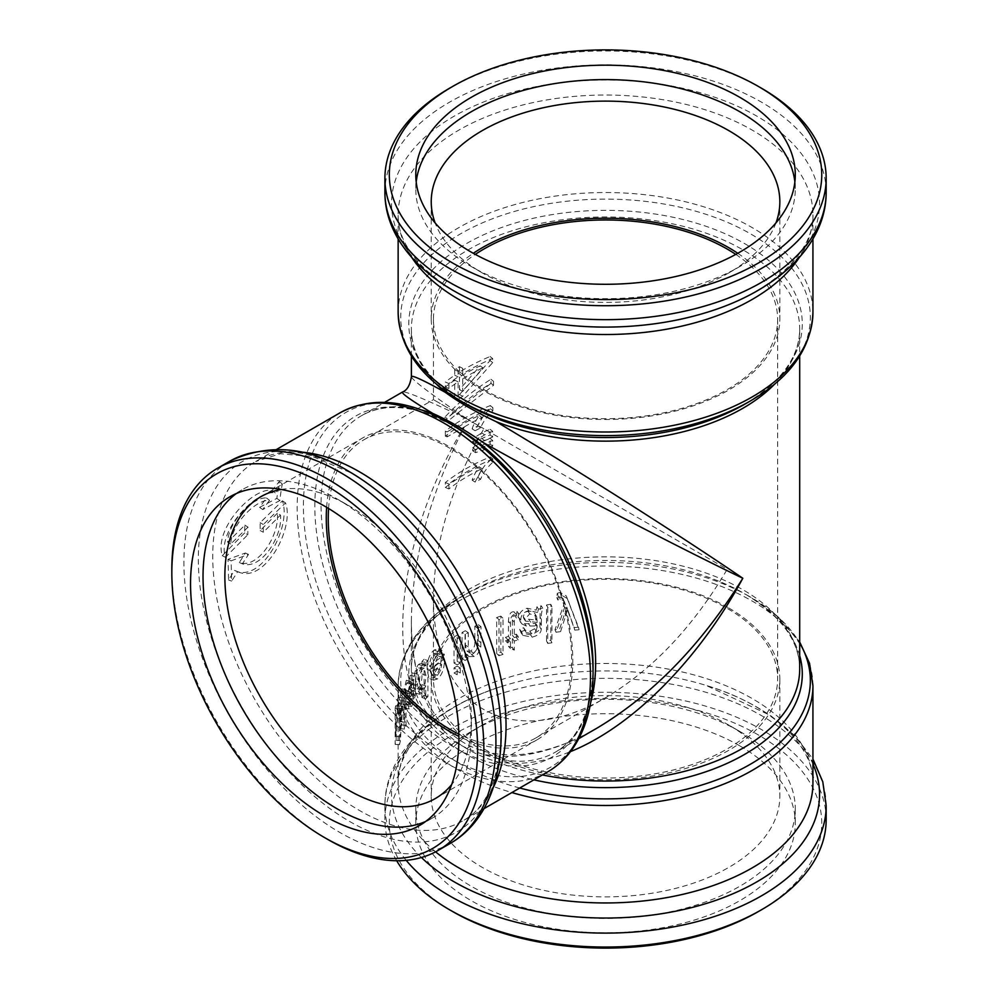 <?xml version="1.0" encoding="UTF-8"?>
<svg xmlns="http://www.w3.org/2000/svg" width="998" height="998" viewBox="0 0 998 998"><rect width="100%" height="100%" fill="white"/><g stroke="black" fill="none" stroke-linecap="round" stroke-linejoin="round"><path stroke-width="0.75" stroke-dasharray="4.99 3.74" d="M421.655 410.028A194.161 112.1 -120 0 0 361.276 415.829A194.161 112.1 -120 0 0 327.182 555.05A194.161 112.1 -120 0 0 432.957 725.109C448.451 739.456 465.38 749.236 483.743 754.438M432.957 725.109C382.883 670.282 396.343 539.843 463.696 427.331L464.419 426.907C429.814 494.222 412.137 559.017 411.376 621.28C411.238 643.61 414.257 664.568 420.47 684.129L432.296 710.439C438.908 721.579 447.079 730.785 456.81 738.071C481.211 755.948 511.163 757.582 537.124 751.981C557.121 747.689 576.744 739.93 595.993 728.715C554.564 752.105 517.151 760.676 483.756 754.438A194.161 112.1 -120 0 0 555.437 752.118A194.161 112.1 -120 0 0 590.641 702.742M519.746 788.008A204.815 118.251 180 0 1 460.714 597.029L466.415 593.735C429.938 615.866 411.588 640.941 411.376 668.959L411.376 621.292C411.7 669.246 422.977 706.222 445.22 732.195A194.161 112.1 180 0 1 411.376 668.959A194.161 112.1 180 0 1 605.537 556.859A194.161 112.1 180 0 1 799.697 668.959C799.485 640.941 781.147 615.866 744.658 593.735A196.743 113.585 0 0 0 466.415 593.735A196.743 113.585 0 0 0 443.087 738.133A196.743 113.585 0 0 0 533.893 779.837M542.363 774.947A194.161 112.1 180 0 1 496.018 761.511C475.809 755.249 458.868 745.481 445.22 732.208M496.018 761.511C518.723 765.815 543.561 762.509 570.532 751.594M596.717 728.29L595.981 728.715M464.419 426.907A194.161 112.1 180 0 1 481.997 417.414L475.085 430.749A194.161 112.1 180 0 1 480.624 427.955C482.845 422.117 486.924 416.416 492.862 410.839L492.862 407.646A194.161 112.1 0 0 0 468.187 419.696L456.523 414.145L458.094 412.76L468.187 419.696L447.067 431.897L447.141 436.887L463.696 427.331M458.094 412.76L493.523 385.34L493.523 381.348L453.753 412.823C422.578 398.177 405.537 391.216 402.618 391.964M411.388 376.782C412.211 379.714 426.982 391.154 455.687 411.101M475.609 440.58L475.609 443.586L484.591 440.542A194.161 112.1 180 0 1 492.675 437.012L492.675 431.361A194.161 112.1 0 0 0 484.591 434.891L475.609 440.58L472.665 438.696L472.665 441.69L481.847 438.546A198.565 114.645 180 0 1 490.105 434.941L490.105 429.29A198.565 114.645 0 0 0 481.847 432.895L472.665 438.696M492.862 458.968A194.161 112.1 0 0 0 448.913 484.005L448.913 488.97A194.161 112.1 180 0 1 481.997 468.736L475.085 482.071A194.161 112.1 180 0 1 480.624 479.29C482.845 473.451 486.924 467.738 492.862 462.161L492.862 458.968L490.305 456.897A198.565 114.645 0 0 0 445.358 482.508L445.358 487.461A198.565 114.645 180 0 1 479.19 466.777C475.198 472.927 472.84 477.393 472.129 480.188A198.565 114.645 180 0 1 477.78 477.331C484.978 463.446 485.926 464.656 490.305 460.078L490.305 456.897M475.609 449.624L475.609 452.655L484.591 449.649A194.161 112.1 180 0 1 492.675 446.131L492.675 440.48A194.161 112.1 0 0 0 484.591 443.998L475.609 449.624L472.665 447.728L472.665 450.759L481.847 447.653A198.565 114.645 180 0 1 490.105 444.06L490.105 438.409A198.565 114.645 0 0 0 481.847 442.002L472.665 447.728M448.913 383.556L448.913 388.509A194.161 112.1 180 0 1 458.094 381.822L458.094 399.275A194.161 112.1 180 0 1 462.723 396.268L492.675 362.623L492.675 358.581A194.161 112.1 0 0 0 462.723 373.851L462.723 368.399A194.161 112.1 0 0 0 458.094 371.406L458.094 376.857A194.161 112.1 0 0 0 448.913 383.556L445.358 382.047L445.358 386.999A198.565 114.645 180 0 1 454.751 380.163L454.751 397.616A198.565 114.645 180 0 1 459.479 394.547L490.105 360.552L490.105 356.511A198.565 114.645 0 0 0 459.479 372.129L459.479 366.665A198.565 114.645 0 0 0 454.751 369.747L454.751 375.211A198.565 114.645 0 0 0 445.358 382.047M447.141 436.887L445.358 436.138A198.565 114.645 180 0 1 479.19 415.455C475.198 421.605 472.84 426.071 472.129 428.866A198.565 114.645 180 0 1 477.78 426.009C484.978 412.112 485.926 413.322 490.305 408.756L490.305 405.562A198.565 114.645 0 0 0 445.358 431.173L445.358 436.138M481.997 417.414L479.19 415.455M453.753 412.823L446.967 418.274L446.655 422.142L456.523 414.145M775.945 222.928A174.301 100.636 180 0 1 728.79 272.916A174.301 100.636 180 0 1 482.284 272.916A174.301 100.636 180 0 1 435.14 222.928M794.87 181.935A189.745 109.543 180 0 1 795.281 189.146A189.745 109.543 180 0 1 739.705 266.603A189.745 109.543 180 0 1 471.368 266.603A189.745 109.543 180 0 1 415.792 189.146A189.745 109.543 180 0 1 416.203 181.935M737.784 253.292A174.301 100.636 180 0 1 779.837 318.849A174.301 100.636 180 0 1 605.537 419.484A174.301 100.636 180 0 1 431.236 318.849A174.301 100.636 180 0 1 473.301 253.292M739.705 731.397L739.705 731.397A189.745 109.543 180 0 1 795.281 808.854A189.745 109.543 180 0 1 605.537 918.397A189.745 109.543 180 0 1 415.792 808.854A189.745 109.543 180 0 1 471.368 731.397A189.745 109.543 180 0 1 739.705 731.397L728.79 725.084A174.301 100.636 0 0 0 482.284 725.084A174.301 100.636 0 0 0 431.236 796.242A174.301 100.636 0 0 0 605.537 896.878A174.301 100.636 0 0 0 779.837 796.242A174.301 100.636 0 0 0 728.79 725.084L739.705 731.397M728.79 607.994A174.301 100.636 180 0 1 779.837 679.151A174.301 100.636 180 0 1 605.537 779.775A174.301 100.636 180 0 1 431.236 679.151A174.301 100.636 180 0 1 538.833 586.175A174.301 100.636 180 0 1 728.79 607.994M281.249 489.469A174.301 100.636 60 0 1 348.115 505.3A174.301 100.636 60 0 1 348.127 505.3A174.301 100.636 60 0 1 471.368 718.772A174.301 100.636 60 0 1 451.657 784.603M236.289 493.561A189.745 109.555 60 0 1 242.327 489.606A189.745 109.555 60 0 1 337.199 499L348.127 505.3L337.199 499A189.745 109.555 60 0 1 471.368 731.384A189.745 109.555 60 0 1 432.072 818.248A189.745 109.555 60 0 1 425.622 821.491M326.633 507.321A174.301 100.636 60 0 1 362.374 438.122A174.301 100.636 60 0 1 449.524 446.755A174.301 100.636 60 0 1 563.396 600.347A174.301 100.636 60 0 1 536.674 740.017A174.301 100.636 60 0 1 458.88 736.374M328.579 508.493A172.093 99.363 60 0 1 363.896 439.794A172.093 99.363 60 0 1 449.948 448.314A172.093 99.363 60 0 1 562.373 599.973A172.093 99.363 60 0 1 535.988 737.871A172.093 99.363 60 0 1 458.831 734.104M446.855 667.525C472.528 725.159 537.747 737.572 605.537 697.714C652.742 669.583 693.311 626.756 727.23 569.259L483.855 428.741C451.009 486.874 434.205 543.411 433.444 598.363C433.469 616.153 435.502 632.47 439.557 647.315M483.855 428.741L433.444 399.637L483.855 428.741M735.788 254.39A172.093 99.363 180 0 1 777.629 319.335A172.093 99.363 180 0 1 605.537 418.698A172.093 99.363 180 0 1 433.444 319.335A172.093 99.363 180 0 1 475.285 254.39M440.679 650.16A172.093 99.363 180 0 1 727.23 608.406A172.093 99.363 180 0 1 777.629 678.665A172.093 99.363 180 0 1 605.537 778.028A172.093 99.363 180 0 1 433.444 678.665A172.093 99.363 180 0 1 440.48 650.546M739.705 745.805A189.745 109.543 0 0 0 532.932 722.053A189.745 109.543 0 0 0 415.792 823.263A189.745 109.543 0 0 0 605.537 932.818A189.745 109.543 0 0 0 795.281 823.263A189.745 109.543 0 0 0 739.705 745.805M244.672 532.895L222.292 555.674C213.41 528.466 254.053 486.45 272.142 490.492L279.278 481.485L276.833 498.376A69955.421 42291.909 8.4 0 0 259.605 507.346L266.454 497.977C253.155 496.804 228.355 521.28 227.631 542.163L244.897 525.135A211.813 122.292 -120 0 0 244.672 532.895L247.803 534.728A207.397 119.735 60 0 1 248.015 527.131L230.75 544.01C231.449 523.551 256.212 499.324 269.535 500.297L262.711 509.541A71434.919 43236.317 -171.6 0 1 279.927 500.547A207.409 118.488 59.6 0 1 282.334 484.005L275.223 492.912C257.022 489.195 216.554 530.749 225.411 557.308L247.803 534.728M225.411 557.308L222.292 555.674M275.223 492.912L272.142 490.492M282.334 484.005L279.278 481.485M279.927 500.547L276.833 498.376M262.711 509.541L259.605 507.346M269.535 500.297L266.454 497.977M230.75 544.01L227.631 542.163M248.015 527.131L244.897 525.135M277.369 513.221L260.216 530.574A211.813 122.292 60 0 1 260.179 522.653L282.409 500.846C291.903 526.507 261.214 584.317 234.443 570.369L228.604 580.025L228.018 559.342A7370.754 3056.238 -176.6 0 1 245.408 553.004L239.308 562.548C257.447 569.509 279.727 535.614 277.369 513.221L280.488 515.08C282.846 536.974 260.503 570.469 242.402 563.845L248.502 554.426A7518.658 3134.755 3.2 0 0 231.124 560.826L231.661 581.098L237.686 571.629L234.443 570.369L237.524 571.567C264.183 584.953 295.059 527.88 285.515 502.905L263.297 524.511A207.397 119.735 -120 0 0 263.335 532.271L280.488 515.08M263.335 532.271L260.216 530.574M263.297 524.511L260.179 522.653M285.515 502.905L282.409 500.846M231.661 581.098L228.604 580.025M231.124 560.826L228.018 559.342M248.502 554.426L245.408 553.004M242.402 563.845L239.308 562.548M550.796 604.289A211.813 122.292 0 0 0 546.53 604.975L546.53 641.003A211.813 122.292 180 0 1 550.796 640.317L550.796 604.289L551.931 606.747A207.397 119.735 0 0 0 547.752 607.42L546.53 604.975M547.752 607.42L547.752 643.448A207.397 119.735 180 0 1 551.931 642.774L551.931 606.747M551.931 642.774L550.796 640.317M547.752 643.448L546.53 641.003M536.612 616.539L537.248 622.453L535.801 620.045L534.953 613.782L536.612 616.539L535.153 614.144C533.78 611.724 531.447 610.838 528.129 611.475C526.046 611.225 524.424 612.972 523.264 616.739L523.85 618.723L535.801 620.045M537.248 622.453L525.572 621.105L524.973 619.084L529.738 613.845L536.375 616.115M536.999 606.709L536.151 610.09L527.144 608.244C521.754 609.84 519.022 612.997 518.948 617.712L520.145 621.617L524.748 623.738L535.801 623.513L534.666 628.715L529.926 631.235L524.661 630.187L523.613 627.717A217.452 135.229 -10.9 0 0 519.634 629.289L521.143 632.981L530.537 634.753C537.747 632.071 540.854 629.513 539.868 627.081L540.055 617.051C539.98 610.327 540.429 606.597 541.403 605.873A211.813 122.292 0 0 0 536.999 606.709L538.421 609.117L537.598 612.498L536.151 610.09M537.598 612.498L528.778 610.601C523.501 612.173 520.819 615.317 520.756 620.032L521.966 624L526.433 626.095L537.248 625.921L536.138 631.11L531.497 633.605L526.37 632.582L525.322 630.062A213.16 132.722 -11.1 0 0 521.43 631.609L522.94 635.377L532.096 637.136C537.91 635.651 540.966 633.119 541.228 629.501L541.427 619.471C540.978 616.253 541.415 612.523 542.737 608.306A207.397 119.735 0 0 0 538.421 609.117M542.737 608.306L541.403 605.873M541.228 629.501L539.868 627.081M521.43 631.609L519.634 629.289M525.322 630.062L523.613 627.717M537.248 625.921L535.801 623.513M500.846 616.115A211.813 122.292 0 0 0 496.717 617.5L496.717 653.528A211.813 122.292 180 0 1 500.846 652.143L500.846 616.115L503.029 618.323A207.397 119.735 0 0 0 498.988 619.683L496.717 617.5M498.988 619.683L498.988 655.723A207.397 119.735 180 0 1 503.029 654.364L503.029 618.323M503.029 654.364L500.846 652.143M498.988 655.723L496.717 653.528M457.159 666.103A211.813 122.292 0 0 0 454.028 667.912L454.028 672.989A211.813 122.292 180 0 1 457.159 671.18L457.159 666.103L460.253 667.924A207.397 119.735 0 0 0 457.184 669.695L454.028 667.912M457.184 669.695L457.184 674.773A207.397 119.735 180 0 1 460.253 673.001L460.253 667.924M460.253 673.001L457.159 671.18M457.184 674.773L454.028 672.989M395.707 705.736A211.813 122.292 0 0 0 395.133 708.368L395.133 744.396A211.813 122.292 180 0 1 396.081 740.291L397.853 703.602L400.186 728.49A211.813 122.292 180 0 1 401.845 724.935L401.845 688.894A211.813 122.292 0 0 0 400.635 691.464L400.635 721.616L398.227 697.353A211.813 122.292 0 0 0 397.391 699.798L395.707 736.399L395.707 705.736L400.086 706.073A207.397 119.735 0 0 0 399.512 708.655L395.133 708.368M399.512 708.655L399.512 744.695A207.397 119.735 180 0 1 400.447 740.666L402.182 704.114L404.464 729.114A207.397 119.735 180 0 1 406.086 725.633L406.086 689.593A207.397 119.735 0 0 0 404.901 692.113L404.901 722.265L402.543 697.876A207.397 119.735 0 0 0 401.72 700.272L400.086 736.749L400.086 706.073M400.086 736.749L395.707 736.399M401.72 700.272L397.391 699.798M402.543 697.876L398.227 697.353M404.901 722.265L400.635 721.616M404.901 692.113L400.635 691.464M406.086 689.593L401.845 688.894M406.086 725.633L401.845 724.935M404.464 729.114L400.186 728.49M402.182 704.114L397.853 703.602M400.447 740.666L396.081 740.291M399.512 744.695L395.133 744.396M413.696 690.03L409.679 693.323L409.093 691.04L410.802 684.117L412.461 682.844L413.434 684.341L413.696 690.03L409.617 689.057L409.355 683.38L408.382 681.921L406.648 683.243L404.901 690.217L405.5 692.487L409.617 689.057M413.434 684.341L409.355 683.38M410.103 675.284L409.754 678.964L408.856 678.49L413.833 679.937L409.754 678.964L406.286 680.362L403.454 692.699C403.267 696.068 403.928 697.402 405.425 696.704L409.617 692.512L409.629 693.647L409.155 698.126L407.321 702.355L405.837 703.79L405.026 701.083A217.452 151.072 -4 0 0 403.679 704.039L404.901 708.093L407.558 705.661C410.39 700.359 411.638 696.679 411.288 694.596L411.937 672.827A211.813 122.292 0 0 0 410.103 675.284L414.17 676.257L413.833 679.937L410.44 681.222L407.658 693.46C407.483 696.829 408.132 698.188 409.604 697.54L413.696 693.485L409.617 692.512M404.552 697.041L409.604 697.54L404.552 697.041M413.696 693.485L413.247 699.087L411.45 703.253L410.016 704.65L409.205 701.906A213.16 148.565 -4.1 0 0 407.883 704.8L409.105 708.917L411.675 706.559L415.33 695.618L415.966 673.85A207.397 119.735 0 0 0 414.17 676.257M415.966 673.85L411.937 672.827M415.33 695.618L411.288 694.596M407.883 704.8L403.679 704.039M409.205 701.906L405.026 701.083M415.467 681.497L416.353 688.059L417.077 688.695L418.611 687.946C420.719 685.826 421.867 681.172 422.079 673.962L421.081 667.737L420.32 667.138L418.711 667.849C416.727 670.032 415.642 674.586 415.467 681.497L419.422 682.62C419.597 675.708 420.657 671.18 422.603 669.047L424.162 668.361L425.897 675.234C425.697 682.432 424.574 687.073 422.503 689.144L421.019 689.868L419.422 682.62M424.138 659.291A211.813 122.292 0 0 0 422.042 661.337L422.042 664.631L420.844 663.321L418.511 664.443C415.405 668.61 413.733 675.085 413.509 683.867L415.779 693.123L418.424 691.814L421.892 684.616L421.892 697.515A211.813 122.292 180 0 1 424.138 695.319L424.138 659.291L427.917 660.601A207.397 119.735 0 0 0 425.872 662.61L422.042 661.337M425.872 662.61L425.872 665.903L424.661 664.556L422.416 665.629C419.297 669.646 417.663 676.07 417.513 684.94L419.771 694.259L422.316 693.011L425.722 685.888L425.722 698.787A207.397 119.735 180 0 1 427.917 696.629L427.917 660.601M427.917 696.629L424.138 695.319M425.722 698.787L421.892 697.515M425.722 685.888L421.892 684.616M425.872 665.903L422.042 664.631M433.332 671.23A207.397 119.735 180 0 1 441.702 664.543L440.704 670.269L437.486 675.309L435.153 675.995L433.332 671.23L429.676 669.808L431.498 674.523L433.918 673.825L437.186 668.722L438.222 662.984A211.813 122.292 0 0 0 429.676 669.808M441.702 664.543L438.222 662.984M434.055 653.69L436.525 653.054L438.197 655.886A216.865 144.935 172.7 0 1 441.041 653.241L438.459 648.8L434.055 650.06C429.489 654.077 427.156 660.514 427.057 669.396L428.903 677.991L429.926 678.715L433.918 677.442C438.359 673.787 440.767 667.437 441.128 658.43L441.104 657.258A211.813 122.292 0 0 0 429.539 666.302C429.851 660.165 431.361 655.96 434.055 653.69L437.623 655.187L439.968 654.551L441.677 657.445L438.197 655.886M441.677 657.445A212.562 142.427 172.5 0 1 444.459 654.85L441.889 650.347L437.623 651.557C433.157 655.486 430.874 661.899 430.774 670.768L433.631 680.162L437.486 678.939C441.84 675.347 444.197 669.047 444.547 660.027L444.522 658.867A207.397 119.735 0 0 0 433.207 667.724L429.539 666.302M433.207 667.724C433.519 661.587 434.991 657.408 437.623 655.187M444.522 658.867L441.104 657.258M444.459 654.85L441.041 653.241M457.159 635.152A211.813 122.292 0 0 0 454.028 636.961L454.028 663.084A211.813 122.292 180 0 1 457.159 661.262L457.159 635.152L460.253 636.974A207.397 119.735 0 0 0 457.184 638.745L454.028 636.961M457.184 638.745L457.184 664.855A207.397 119.735 180 0 1 460.253 663.084L460.253 636.974M460.253 663.084L457.159 661.262M457.184 664.855L454.028 663.084M465.355 630.748A211.813 122.292 0 0 0 462.062 632.458L462.062 658.58A211.813 122.292 180 0 1 465.018 657.033L465.018 653.328L466.316 654.663L471.343 654.501C473.963 654.027 476.233 650.883 478.154 645.07L478.341 624.636A211.813 122.292 0 0 0 474.836 626.195L474.836 642.063C475.148 645.906 473.738 648.887 470.607 651.008L466.889 651.02L465.355 644.995L465.355 630.748L468.274 632.657A207.397 119.735 0 0 0 465.056 634.329L462.062 632.458M465.056 634.329L465.056 660.451A207.397 119.735 180 0 1 467.95 658.942L467.95 655.237L469.272 656.609L474.137 656.472C476.233 656.584 478.454 653.453 480.811 647.103L480.999 626.669A207.397 119.735 0 0 0 477.555 628.204L477.555 644.072C477.855 647.914 476.483 650.883 473.414 652.966L469.821 652.979L468.274 646.904L468.274 632.657M477.555 628.204L474.836 626.195M480.999 626.669L478.341 624.636M480.811 647.103L478.154 645.07M467.95 655.237L465.018 653.328M467.95 658.942L465.018 657.033M465.056 660.451L462.062 658.58M514.606 615.729L516.353 615.454L516.952 611.375L513.933 611.799C510.614 611.425 508.78 614.606 508.431 621.38L508.431 636.425A211.813 122.292 0 0 0 505.537 637.298L505.537 640.728A211.813 122.292 180 0 1 508.431 639.855L508.431 646.317A326.633 80.826 -146.9 0 1 512.386 647.827L512.386 638.708A211.813 122.292 180 0 1 516.353 637.622L516.353 634.179A211.813 122.292 0 0 0 512.386 635.277L512.386 619.983C512.261 617.201 513.009 615.791 514.606 615.729L516.502 618.036L518.212 617.762L516.353 615.454M518.212 617.762L518.785 613.683L515.841 614.094C511.924 614.531 510.128 617.712 510.452 623.638L510.452 638.695A207.397 119.735 0 0 0 507.62 639.543L507.62 642.974A207.397 119.735 180 0 1 510.452 642.126L510.452 648.575A324.662 78.256 -146.4 0 1 514.319 650.11L514.319 640.99A207.397 119.735 180 0 1 518.212 639.93L518.212 636.499A207.397 119.735 0 0 0 514.319 637.56L514.319 622.265C514.207 619.484 514.943 618.074 516.502 618.036M514.319 637.56L512.386 635.277M518.212 636.499L516.353 634.179M518.212 639.93L516.353 637.622M514.319 640.99L512.386 638.708M514.319 650.11L512.386 647.827M510.452 648.575L508.431 646.317M510.452 642.126L508.431 639.855M507.62 642.974L505.537 640.728M507.62 639.543L505.537 637.298M510.452 638.695L508.431 636.425M518.785 613.683L516.952 611.375M560.04 592.413L557.258 593.323L556.797 597.54L559.267 596.829L562.959 598.239L564.681 602.405L554.988 629.775A211.813 122.292 180 0 1 559.604 629.152L566.802 607.108L574.124 627.605A211.813 122.292 180 0 1 578.516 627.243L566.265 595.906L560.04 592.413L560.988 594.895L558.269 595.806L557.258 593.323M558.269 595.806L557.807 600.01L560.227 599.311L563.845 600.734L565.529 604.9L556.036 632.258A207.397 119.735 180 0 1 560.564 631.647L559.604 629.152M560.564 631.647L567.613 609.616L574.773 630.125A207.397 119.735 180 0 1 579.077 629.775L566.265 595.906M567.089 598.413L560.988 594.895M579.077 629.775L578.516 627.243M574.773 630.125L574.124 627.605M567.613 609.616L566.802 607.108M556.036 632.258L554.988 629.775M565.167 603.865L565.529 604.9L565.167 603.865M557.807 600.01L556.797 597.54M462.723 378.816A194.161 112.1 180 0 1 482.945 367.838L462.723 391.391L462.723 378.816L459.479 377.094L459.479 389.657L480.163 365.854A198.565 114.645 0 0 0 459.479 377.094M462.723 391.391L459.479 389.657M482.945 367.838L480.163 365.854M448.913 388.509L445.358 386.999M458.094 376.857L454.751 375.211M458.094 371.406L454.751 369.747M462.723 368.399L459.479 366.665M462.723 373.851L459.479 372.129M492.675 358.581L490.105 356.511M492.675 362.623L490.105 360.552M462.723 396.268L459.479 394.547M458.094 399.275L454.751 397.616M458.094 381.822L454.751 380.163M447.067 431.897L445.358 431.173M492.862 407.646L490.305 405.562M492.862 410.839L490.305 408.756M480.624 427.955L477.78 426.009M475.085 430.749L472.129 428.866M475.609 452.655L472.665 450.759M484.591 443.998L481.847 442.002M492.675 440.48L490.105 438.409M492.675 446.131L490.105 444.06M484.591 449.649L481.847 447.653M448.913 484.005L445.358 482.508M492.862 462.161L490.305 460.078M480.624 479.29L477.78 477.331M475.085 482.071L472.129 480.188M481.997 468.736L479.19 466.777M448.913 488.97L445.358 487.461M475.609 443.586L472.665 441.69M484.591 434.891L481.847 432.895M492.675 431.361L490.105 429.29M492.675 437.012L490.105 434.941M484.591 440.542L481.847 438.546M493.523 385.34L490.979 383.269L490.979 379.265C473.052 390.492 457.645 403.18 444.734 417.339L444.734 421.331C457.645 407.184 473.052 394.484 490.979 383.269M446.655 422.142L444.734 421.331M446.967 418.274L444.734 417.339M493.523 381.348L490.979 379.265M396.693 860.738A220.633 127.382 180 0 1 384.904 819.657A220.633 127.382 180 0 1 521.106 701.981A220.633 127.382 180 0 1 761.549 729.588A220.633 127.382 180 0 1 826.169 819.657M758.43 911.536A216.217 124.837 0 0 0 758.43 734.99A216.217 124.837 0 0 0 452.643 734.99A216.217 124.837 0 0 0 452.643 911.536M171.831 569.259A220.633 127.382 -120 0 0 327.831 839.48M761.549 88.261A220.633 127.382 0 0 0 449.524 88.261M799.697 655.698A196.743 113.585 0 0 0 744.658 593.735L750.359 597.029A204.815 118.251 180 0 1 799.697 642.999M774.535 384.23A194.161 112.1 0 0 0 799.697 329.041A194.161 112.1 0 0 0 605.537 216.953A194.161 112.1 0 0 0 411.376 329.041A194.161 112.1 0 0 0 436.538 384.23M578.803 738.632L555.437 752.118C579.601 737.934 592.138 709.503 593.062 666.839A196.743 113.585 60 0 1 462.561 751.831A196.743 113.585 60 0 1 315.892 526.695A196.743 113.585 60 0 1 428.204 413.796A196.743 113.585 60 0 1 453.94 425.884L428.816 414.07C401.857 404.789 379.34 405.375 361.276 415.829L384.642 402.344M537.248 620.831L535.801 618.423M530.624 622.191L529.027 619.808M524.973 619.084L523.264 616.739M529.738 613.845L528.129 611.475M541.427 619.471L540.055 617.051M541.427 625.372L540.055 622.952M532.096 637.136L530.537 634.753M531.497 633.605L529.926 631.235M536.138 631.11L534.666 628.715M537.286 627.068L535.826 624.661M530.025 625.946L528.416 623.575M526.433 626.095L524.748 623.738M520.756 620.032L518.948 617.712M528.778 610.601L527.144 608.244M402.556 708.805L398.239 708.293M401.845 710.414L397.516 709.927M413.696 688.408L409.617 687.435M411.126 692.15L406.984 691.265M409.093 691.04L404.901 690.217M410.802 684.117L406.648 683.243M415.405 685.514L411.363 684.491M415.405 691.414L411.363 690.404M411.675 706.559L407.558 705.661M411.45 703.253L407.321 702.355M413.247 699.087L409.155 698.126M413.708 694.62L409.629 693.647M410.902 696.117L406.76 695.244M407.658 693.46L403.454 692.699M410.44 681.222L406.286 680.362M422.503 689.144L418.611 687.946M422.603 669.047L418.711 667.849M425.897 675.234L422.079 673.962M422.316 693.011L418.424 691.814M417.513 684.94L413.509 683.867M422.416 665.629L418.511 664.443M437.486 675.309L433.918 673.825M440.704 670.269L437.186 668.722M444.547 660.027L441.128 658.43M437.486 678.939L433.918 677.442M430.774 670.768L427.057 669.396M437.623 651.557L434.055 650.06M468.274 646.904L465.355 644.995M473.414 652.966L470.607 651.008M477.555 644.072L474.836 642.063M480.999 642.712L478.341 640.679M474.137 656.472L471.343 654.501M514.319 622.265L512.386 619.983M510.452 623.638L508.431 621.38M515.841 614.094L513.933 611.799M569.459 604.064L568.698 601.557M569.396 615.417L568.635 612.909M565.791 615.853L564.943 613.358M563.845 600.734L562.959 598.239M560.227 599.311L559.267 596.829M812.933 685.738A207.397 119.735 0 0 0 605.537 565.991A207.397 119.735 0 0 0 398.14 685.738A207.397 119.735 0 0 0 458.893 770.406A207.397 119.735 0 0 0 511.862 792.562M435.565 851.83A207.397 119.735 180 0 1 398.14 783.23A207.397 119.735 180 0 1 605.537 663.483A207.397 119.735 180 0 1 812.933 783.23C814.53 747.864 774.124 705.661 705.923 685.352A214.021 123.565 180 0 1 812.933 763.981M411.376 356.024L411.376 329.041C411.588 357.059 429.938 382.134 466.415 404.265A196.743 113.585 180 0 1 466.415 243.624A196.743 113.585 180 0 1 744.658 243.624A196.743 113.585 180 0 1 744.658 404.265C781.147 382.134 799.485 357.059 799.697 329.041L799.697 356.024M826.169 805.723A220.633 127.382 0 0 0 605.537 678.341A220.633 127.382 0 0 0 384.904 805.723A220.633 127.382 0 0 0 406.211 860.338M421.443 857.494A214.021 123.565 180 0 1 505.15 685.352A214.021 123.565 180 0 1 705.923 685.352L770.419 715.429L794.895 735.738L812.933 759.054M384.904 819.657L384.904 805.723C384.729 752.305 434.928 706.384 505.15 685.352C436.949 705.661 396.543 747.864 398.14 783.23L398.14 685.738C399.462 650.259 420.32 620.694 460.714 597.029A204.815 118.251 180 0 1 750.359 597.029L779.076 617.725L799.697 641.976M450.223 843.435A220.633 127.382 60 0 1 229.59 716.053A220.633 127.382 60 0 1 229.59 461.288M299.774 451.982A207.397 119.735 -120 0 0 255.7 461.5L280.426 453.716L313.185 456.772L350.572 472.64C365.206 481.098 379.664 491.964 393.973 505.238A214.021 123.565 -120 0 0 349.649 471.992A214.021 123.565 -120 0 0 199.064 577.081A214.021 123.565 -120 0 0 379.44 835.264A214.021 123.565 -120 0 0 494.347 679.102C510.864 748.325 494.521 804.425 463.084 820.718A207.397 119.735 -120 0 0 493.374 787.31M276.621 449.412L255.7 461.5A207.397 119.735 -120 0 0 255.7 700.983A207.397 119.735 -120 0 0 463.084 820.718L484.018 808.642M547.515 771.978A207.397 119.735 60 0 1 340.118 652.23A207.397 119.735 60 0 1 340.131 412.76M448.239 422.591A204.815 118.251 -120 0 0 303.417 506.198A204.815 118.251 -120 0 0 448.239 757.045A204.815 118.251 -120 0 0 593.062 673.425M384.904 192.277A220.633 127.382 180 0 1 521.106 74.588A220.633 127.382 180 0 1 761.549 102.195A220.633 127.382 180 0 1 826.169 192.277M799.149 257.709A207.397 119.735 0 0 0 812.933 214.77C814.53 250.136 774.124 292.339 705.923 312.648A214.021 123.565 0 0 0 756.871 116.155A214.021 123.565 0 0 0 433.469 130.052A214.021 123.565 0 0 0 505.15 312.648C436.949 292.339 396.543 250.136 398.14 214.77A207.397 119.735 0 0 0 411.937 257.709M812.933 238.946L812.933 214.77A207.397 119.735 0 0 0 752.193 130.102A207.397 119.735 0 0 0 526.171 104.154A207.397 119.735 0 0 0 398.14 214.77L398.14 238.946M398.14 312.262A207.397 119.735 180 0 1 526.171 201.646A207.397 119.735 180 0 1 752.193 227.594A207.397 119.735 180 0 1 812.933 312.262M750.359 400.971A204.815 118.251 0 0 0 750.359 233.744A204.815 118.251 0 0 0 460.714 233.744A204.815 118.251 0 0 0 460.714 400.971M728.79 272.916L739.705 266.603M482.284 272.916L471.368 266.603M431.236 201.758L431.236 318.849M779.837 201.758L779.837 318.849M482.284 725.084L471.368 731.397L471.368 718.772M431.236 679.151L431.236 796.242M779.837 679.151L779.837 796.242M435.265 798.575L536.674 740.017M260.965 496.667L362.374 438.122M419.584 825.458L432.072 818.248M229.852 496.804L242.327 489.606M535.988 737.871L605.537 697.714M363.896 439.794L433.444 399.637L433.444 319.335M415.792 174.737L415.792 189.146M795.281 174.737L795.281 189.146M433.444 598.363L433.444 678.665M777.629 319.335L777.629 678.665M415.792 808.854L415.792 823.263M795.281 808.854L795.281 823.263M523.85 618.723L525.572 621.105M521.143 632.994L522.94 635.377M524.661 630.187L526.37 632.582M520.145 621.617L521.966 624M405.5 692.487L409.679 693.323M408.382 681.921L412.461 682.844M404.901 708.093L409.105 708.917M405.837 703.79L410.016 704.65M417.077 688.695L421.019 689.868M420.32 667.138L424.162 668.361M415.779 693.123L419.771 694.259M420.844 663.321L424.661 664.556M431.498 674.523L435.153 675.995M436.475 653.029L439.968 654.551M429.926 678.715L433.631 680.162M438.459 648.8L441.889 650.347M466.889 651.02L469.821 652.979M466.316 654.663L469.272 656.609M567.65 610.052L568.536 612.872M564.394 601.632L565.267 604.202"/><path stroke-width="1.5" d="M570.532 751.594C632.233 726.756 698.65 659.94 742.824 578.266C701.132 645.12 652.43 695.119 596.717 728.29L578.803 738.632M436.538 384.23A194.161 112.1 0 0 0 445.22 392.276C422.99 380.013 411.712 374.824 411.376 376.708L411.388 376.782M590.641 702.742A194.161 112.1 -120 0 0 483.756 442.85C558.942 485.115 673.75 545.12 742.824 578.266C679.588 535.015 570.22 465.592 496.018 421.605A194.161 112.1 0 0 0 742.824 408.307A194.161 112.1 0 0 0 774.535 384.23M402.618 391.964L402.556 392.002C401.084 393.224 411.226 400.398 432.957 413.521A194.161 112.1 -120 0 0 421.655 410.028M483.743 442.85C465.38 430.113 448.451 420.345 432.957 413.521M435.14 222.928A174.301 100.636 180 0 1 431.236 201.758A174.301 100.636 180 0 1 538.833 108.782A174.301 100.636 180 0 1 728.79 130.601A174.301 100.636 180 0 1 779.837 201.758A174.301 100.636 180 0 1 775.945 222.928M416.203 181.935A189.745 109.543 180 0 1 538.733 86.614A189.745 109.543 180 0 1 739.705 111.689A189.745 109.543 180 0 1 794.87 181.935M473.301 253.292A174.301 100.636 180 0 1 728.79 247.691A174.301 100.636 180 0 1 737.784 253.292M451.657 784.603A174.301 100.636 60 0 1 435.265 798.575A174.301 100.636 60 0 1 260.965 697.939A174.301 100.636 60 0 1 260.965 496.667A174.301 100.636 60 0 1 281.249 489.469M425.622 821.491A189.745 109.555 60 0 1 242.327 708.705A189.745 109.555 60 0 1 236.289 493.561M458.88 736.374A174.301 100.636 60 0 1 326.633 507.321M324.724 506.198A189.745 109.555 60 0 1 448.676 673.413A189.745 109.555 60 0 1 419.584 825.458A189.745 109.555 60 0 1 229.839 715.903A189.745 109.555 60 0 1 229.852 496.804A189.745 109.555 60 0 1 324.724 506.198M458.831 734.104A172.093 99.363 60 0 1 328.579 508.493M439.557 647.315L446.855 667.525M739.705 97.268A189.745 109.543 180 0 1 795.281 174.737A189.745 109.543 180 0 1 605.537 284.28A189.745 109.543 180 0 1 415.792 174.737A189.745 109.543 180 0 1 532.932 73.528A189.745 109.543 180 0 1 739.705 97.268M475.285 254.39A172.093 99.363 180 0 1 727.23 249.076A172.093 99.363 180 0 1 735.788 254.39M445.22 392.276C458.88 402.281 475.809 412.062 496.018 421.593M406.211 860.338A220.633 127.382 0 0 0 449.524 895.805A220.633 127.382 0 0 0 689.967 923.412A220.633 127.382 0 0 0 826.169 805.723L826.169 819.657A220.633 127.382 180 0 1 761.549 909.739A220.633 127.382 180 0 1 449.524 909.739L449.524 909.739A220.633 127.382 180 0 1 396.693 860.738M449.524 909.739L452.643 911.536A216.217 124.837 0 0 0 758.43 911.536L761.549 909.739M327.843 839.48A220.633 127.382 -120 0 0 438.159 850.408A220.633 127.382 -120 0 0 471.979 673.613A220.633 127.382 -120 0 0 327.843 479.177A220.633 127.382 -120 0 0 217.527 468.249A220.633 127.382 -120 0 0 171.831 569.259L171.831 572.864A216.217 124.837 60 0 1 324.724 484.591A216.217 124.837 60 0 1 477.605 749.398A216.217 124.837 60 0 1 324.724 837.671L327.843 839.48A220.633 127.382 -120 0 0 327.843 839.48L324.712 837.671A216.217 124.837 60 0 1 324.712 837.671A216.217 124.837 60 0 1 171.831 572.864M593.062 666.839L593.062 673.425A204.815 118.251 -120 0 0 448.239 422.591L453.94 425.884A196.743 113.585 60 0 1 593.062 666.839M452.643 86.464L449.524 88.261A220.633 127.382 0 0 0 384.904 178.343A220.633 127.382 0 0 0 449.524 268.412A220.633 127.382 0 0 0 689.967 296.019A220.633 127.382 0 0 0 826.169 178.343A220.633 127.382 0 0 0 761.549 88.261L758.43 86.464A216.217 124.837 180 0 1 758.43 263.01A216.217 124.837 180 0 1 452.643 263.01A216.217 124.837 180 0 1 452.643 86.464A216.217 124.837 180 0 1 758.43 86.464M744.658 404.265L750.359 400.971A204.815 118.251 0 0 1 460.714 400.971L466.415 404.265A196.743 113.585 180 0 0 744.658 404.265L750.359 400.971C790.753 377.306 811.611 347.741 812.933 312.262A207.397 119.735 180 0 1 752.193 396.93A207.397 119.735 180 0 1 526.171 422.89A207.397 119.735 180 0 1 398.14 312.262L398.14 238.946M533.893 779.837A196.743 113.585 0 0 0 744.658 754.376A196.743 113.585 0 0 0 799.697 655.698M799.697 356.024L799.697 668.959A194.161 112.1 180 0 1 542.363 774.947M511.862 792.562A207.397 119.735 0 0 0 752.193 770.406A207.397 119.735 0 0 0 812.933 685.738L812.933 783.23A207.397 119.735 180 0 1 684.902 893.846A207.397 119.735 180 0 1 458.893 867.898A207.397 119.735 180 0 1 435.565 851.83M812.933 763.981A214.021 123.565 180 0 1 711.387 901.868A214.021 123.565 180 0 1 454.202 881.845A214.021 123.565 180 0 1 421.443 857.494M799.697 642.999A204.815 118.251 180 0 1 750.359 764.256A204.815 118.251 180 0 1 519.746 788.008M217.527 468.249L229.59 461.288A220.633 127.382 60 0 1 339.906 472.216A220.633 127.382 60 0 1 484.042 666.639A220.633 127.382 60 0 1 450.223 843.435L438.159 850.408M450.223 843.435C496.58 816.875 511.238 750.434 494.347 679.102A214.021 123.565 -120 0 0 393.973 505.238C379.365 491.652 364.295 480.35 348.739 471.343C307.871 446.318 268.15 442.975 229.59 461.288M493.374 787.31A207.397 119.735 -120 0 0 359.392 471.767A207.397 119.735 -120 0 0 299.774 451.982M276.621 449.412L340.131 412.76A207.397 119.735 60 0 1 443.823 423.027A207.397 119.735 60 0 1 590.479 677.031A207.397 119.735 60 0 1 547.515 771.978L484.018 808.642M826.169 178.343L826.169 192.277A220.633 127.382 180 0 1 605.537 319.659A220.633 127.382 180 0 1 384.904 192.277L384.904 178.343M384.904 192.277C384.729 245.695 434.928 291.616 505.15 312.648A214.021 123.565 0 0 0 705.923 312.648C776.145 291.616 826.356 245.695 826.169 192.277M411.937 257.709A207.397 119.735 0 0 0 605.537 334.517A207.397 119.735 0 0 0 799.149 257.709M594.983 729.289L595.993 728.715M384.642 402.344L402.556 392.002C407.159 390.206 410.103 385.116 411.388 376.708L411.376 356.024M826.169 805.723L822.789 781.821L812.933 759.054M812.933 685.738L809.565 663.371L799.697 641.976M547.515 771.978C558.481 765.603 567.575 756.771 574.811 745.481C585.988 727.717 592.026 705.935 592.937 680.125L593.062 673.425M340.131 412.76C371.506 396.169 407.546 399.437 448.239 422.591M812.933 312.262L812.933 238.946M398.14 312.262C399.462 347.741 420.32 377.306 460.714 400.971"/></g></svg>
